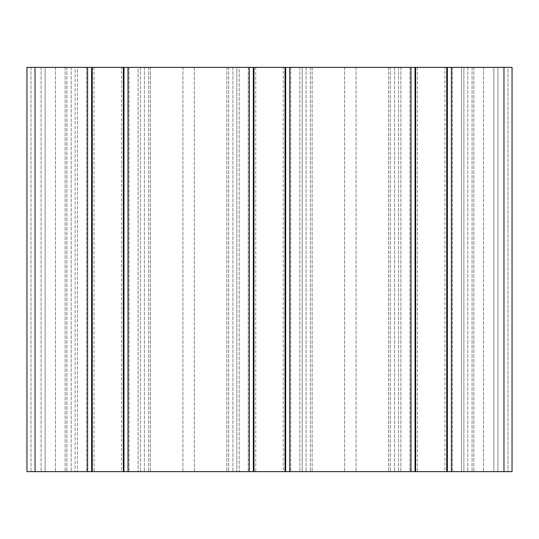 <?xml version="1.0" encoding="UTF-8"?>
<svg xmlns="http://www.w3.org/2000/svg" width="539" height="539" viewBox="0 0 539 539"><rect width="100%" height="100%" fill="white"/><g stroke="black" fill="none" stroke-linecap="round" stroke-linejoin="round"><path stroke-width="0.4" stroke-dasharray="2.69 2.02" d="M299.819 67.375L299.819 471.625L302.184 471.625L299.819 471.625L299.819 67.375L302.184 67.375L299.819 67.375M302.184 471.625L400.881 471.625L302.184 471.625L302.184 67.375L344.63 67.375L302.184 67.375L302.184 471.625M356.07 67.375L398.516 67.375L356.07 67.375L356.07 471.625L356.07 67.375M400.881 67.375L400.881 471.625L400.881 67.375L398.516 67.375L400.881 67.375M285.67 67.375L285.67 471.625L312.148 471.625L285.67 471.625L289.712 471.625L285.67 471.625L285.67 67.375L312.148 67.375L226.852 67.375L253.33 67.375L253.33 471.625L226.852 471.625L253.33 471.625L249.287 471.625L253.33 471.625L253.33 67.375L123.97 67.375L123.97 471.625L144.385 471.625L128.012 471.625L128.012 67.375L150.448 67.375L65.152 67.375L91.63 67.375L91.63 471.625L150.448 471.625L123.97 471.625L123.97 67.375L150.448 67.375L128.012 67.375L128.012 471.625L312.148 471.625L289.712 471.625L289.712 67.375L285.67 67.375L285.67 471.625M91.63 67.375L91.63 471.625L65.152 471.625L91.63 471.625L91.63 67.375L26.95 67.375L45.141 67.375L45.141 471.625L26.95 471.625L26.95 67.375L26.95 471.625L55.49 471.625L45.141 471.625L45.141 67.375L75.116 67.375L26.95 67.375L26.95 471.625L91.63 471.625M75.116 471.625L55.49 471.625L77.481 471.625L75.116 471.625L75.116 67.375L77.481 67.375L77.481 471.625L77.481 67.375L75.116 67.375L75.116 471.625M45.141 67.375L45.141 471.625L45.141 67.375M123.97 67.375L123.97 471.625M253.33 67.375L253.33 471.625M447.37 67.375L388.552 67.375L415.03 67.375L388.552 67.375L415.03 67.375L415.03 471.625L473.848 471.625L447.37 471.625L451.412 471.625L451.412 67.375L447.37 67.375L473.848 67.375L447.37 67.375L447.37 471.625M463.884 471.625L512.05 471.625L512.05 67.375L493.859 67.375L493.859 471.625L461.519 471.625L463.884 471.625L463.884 67.375L483.51 67.375L461.519 67.375L461.519 471.625L461.519 67.375L463.884 67.375L463.884 471.625M493.859 67.375L483.51 67.375L493.859 67.375L493.859 471.625L512.05 471.625L512.05 67.375L451.412 67.375L451.412 471.625L512.05 471.625L512.05 67.375L508.007 67.375L508.007 471.625L508.007 67.375L497.901 67.375L497.901 471.625L497.901 67.375L493.859 67.375L493.859 471.625L493.859 67.375M415.03 67.375L415.03 471.625L415.03 67.375L289.712 67.375L289.712 471.625L415.03 471.625M444.944 471.625L417.455 471.625L444.944 471.625L444.944 67.375L417.455 67.375L444.944 67.375M283.244 471.625L255.756 471.625L283.244 471.625L283.244 67.375L255.756 67.375L283.244 67.375M121.544 471.625L94.055 471.625L121.544 471.625L121.544 67.375L94.055 67.375L121.544 67.375M194.37 471.625L236.816 471.625L182.93 471.625L194.37 471.625L194.37 67.375L138.119 67.375L138.119 471.625L182.93 471.625L138.119 471.625L138.119 67.375L236.816 67.375L194.37 67.375L194.37 471.625M236.816 67.375L239.181 67.375L239.181 471.625L236.816 471.625L239.181 471.625L239.181 67.375L236.816 67.375L236.816 471.625L236.816 67.375M344.63 67.375L344.63 471.625L344.63 67.375M398.516 67.375L398.516 471.625L398.516 67.375M306.085 67.375L306.085 471.625L306.085 67.375M310.376 67.375L310.376 471.625L310.376 67.375M290.75 67.375L290.75 471.625L290.75 67.375M248.25 67.375L248.25 471.625L248.25 67.375M228.624 67.375L228.624 471.625L228.624 67.375M232.915 67.375L232.915 471.625L232.915 67.375M249.287 67.375L249.287 471.625M129.05 67.375L129.05 471.625L129.05 67.375M123.337 67.375L123.337 471.625M92.263 67.375L92.263 471.625M86.55 67.375L86.55 471.625L86.55 67.375M66.924 67.375L66.924 471.625L66.924 67.375M71.215 67.375L71.215 471.625L71.215 67.375M87.587 67.375L87.587 471.625M144.385 67.375L144.385 471.625L144.385 67.375M148.676 67.375L148.676 471.625L148.676 67.375M55.49 67.375L55.49 471.625L55.49 67.375M41.099 67.375L41.099 471.625L41.099 67.375M30.992 67.375L30.992 471.625L30.992 67.375M128.012 67.375L128.012 471.625M289.712 67.375L289.712 471.625M253.963 67.375L253.963 471.625M285.037 67.375L285.037 471.625M409.95 67.375L409.95 471.625L409.95 67.375M452.45 67.375L452.45 471.625L452.45 67.375M472.076 67.375L472.076 471.625L472.076 67.375M467.785 67.375L467.785 471.625L467.785 67.375M410.987 67.375L410.987 471.625M394.615 67.375L394.615 471.625L394.615 67.375M390.324 67.375L390.324 471.625L390.324 67.375M483.51 67.375L483.51 471.625L483.51 67.375M446.737 67.375L446.737 471.625M415.663 67.375L415.663 471.625M451.412 67.375L451.412 471.625M182.93 67.375L182.93 471.625L182.93 67.375M140.484 67.375L140.484 471.625L140.484 67.375M503.965 67.375L503.965 471.625M35.035 67.375L35.035 471.625M312.148 67.375L312.148 471.625L312.148 67.375M226.852 67.375L226.852 471.625L226.852 67.375M65.152 67.375L65.152 471.625L65.152 67.375M150.448 67.375L150.448 471.625L150.448 67.375M473.848 67.375L473.848 471.625L473.848 67.375M388.552 67.375L388.552 471.625L388.552 67.375M417.455 67.375L417.455 471.625M255.756 67.375L255.756 471.625M94.055 67.375L94.055 471.625"/><path stroke-width="0.81" d="M285.67 67.375L285.67 471.625L249.287 471.625L249.287 67.375L447.37 67.375L447.37 471.625L410.987 471.625L410.987 67.375M253.33 67.375L253.33 471.625M410.987 471.625L285.67 471.625M91.63 67.375L123.97 67.375L123.97 471.625L87.587 471.625L87.587 67.375L91.63 67.375L91.63 471.625M249.287 471.625L123.97 471.625M123.97 67.375L249.287 67.375M447.37 67.375L503.965 67.375L503.965 471.625L447.37 471.625M415.03 67.375L415.03 471.625M35.035 67.375L35.035 471.625L26.95 471.625L26.95 67.375L87.587 67.375M35.035 471.625L87.587 471.625M503.965 67.375L512.05 67.375L512.05 471.625L503.965 471.625M285.037 67.375L285.037 471.625M253.963 67.375L253.963 471.625M289.712 471.625L289.712 67.375M92.263 67.375L92.263 471.625M123.337 67.375L123.337 471.625M128.012 471.625L128.012 67.375M415.663 67.375L415.663 471.625M446.737 67.375L446.737 471.625M451.412 471.625L451.412 67.375"/></g></svg>
